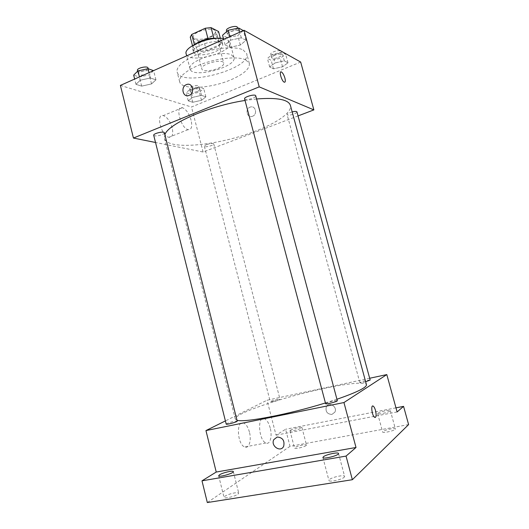 <?xml version="1.0" encoding="UTF-8"?>
<svg xmlns="http://www.w3.org/2000/svg" width="529" height="529" viewBox="0 0 529 529"><rect width="100%" height="100%" fill="white"/><g stroke="black" fill="none" stroke-linecap="round" stroke-linejoin="round"><path stroke-width="0.4" stroke-dasharray="2.65 1.98" d="M218.074 68.34C222.054 66.548 223.946 64.822 223.754 63.156C223.079 58.17 199.929 64.247 201.794 68.915C202.243 71.62 211.547 71.25 218.074 68.34M209.828 36.984C213.762 35.112 215.614 33.248 215.363 31.39C214.536 25.822 191.491 31.866 193.508 37.123C194.044 40.151 203.367 40.025 209.828 36.984M213.842 38.134L208.082 39.001L194.507 45.11L193.012 47.729L200.762 51.207L198.044 40.806L190.255 37.136M200.762 51.207L206.396 50.546L219.674 44.654L216.91 34.206L218.563 31.528M216.91 34.206L203.678 40.171L198.044 40.806M213.895 38.346L221.347 42.049L220.355 38.3M206.396 50.546L203.678 40.171M219.674 44.654L221.347 42.049M217.267 38.319L220.084 39.133L221.79 40.938C224.21 47.782 193.845 55.75 192.596 48.595C192.285 47.246 193.171 45.745 195.247 44.092M221.023 42.684C214.39 38.749 191.194 46.77 193.515 52.126C194.196 55.975 206.594 55.651 215.23 51.697C220.52 49.25 223.013 46.843 222.722 44.462L221.023 42.684M193.012 47.729L192.47 45.639M194.507 45.11L194.361 44.555M223.45 38.577L227.543 39.787L229.989 42.413C233.507 52.589 188.112 64.498 186.175 53.905M231.576 54.983L233.983 57.443C237.356 67.064 191.862 79 190.07 68.962C186.605 61.39 221.896 49.389 231.576 54.983M243.168 49.957L246.726 53.713C251.811 69.081 180.257 87.854 177.142 71.97C175.608 66.542 186.188 58.117 202.151 52.761C218.08 47.379 236.079 46.261 243.168 49.957M245.82 59.889C238.777 56.391 220.785 57.635 204.822 62.984C188.82 68.307 178.174 76.54 179.662 81.764C181.288 90.208 210.423 88.693 230.856 79.813C243.671 74.239 249.833 68.79 249.344 63.487L245.82 59.889M230.73 40.125L241.297 37.797L246.011 40.316L240.318 45.058L230.009 47.345L225.136 44.932L230.73 40.125L241.297 37.797L246.011 40.316L240.318 45.058L230.009 47.345L225.136 44.932L230.73 40.125L229.804 36.64M140.271 80.229L150.375 77.975L155.936 79.866L151.525 83.919L141.66 86.134L135.973 84.336L140.271 80.229L150.375 77.975L155.936 79.866L151.525 83.919L141.66 86.134L135.973 84.336L140.271 80.229L139.438 76.917M300.677 62.052L191.505 107.003L120.387 85.414M275.08 62.938L284.331 60.848L288.001 62.812L282.552 66.78L273.493 68.83L269.691 66.952L275.08 62.938L284.331 60.848L288.001 62.812L282.552 66.78L273.493 68.83L269.691 66.952L275.08 62.938L272.719 54.262L281.964 52.192L285.66 54.256L280.238 58.296L271.185 60.332L267.363 58.362L272.719 54.262M192.589 97.382L201.489 95.352L205.88 96.847L201.476 100.292L192.761 102.282L188.264 100.86L192.589 97.382L201.489 95.352L205.88 96.847L201.476 100.292L192.761 102.282L188.264 100.86L192.589 97.382L190.453 89.097L199.34 87.087L203.751 88.667L199.373 92.185L190.665 94.162L186.155 92.654L190.453 89.097M164.863 134.71L164.446 138.38C167.164 150.712 218.583 145.587 255.117 131.245C276.912 123.019 292.385 112.34 290.388 105.337M256.598 98.976L245.033 100.464M298.052 115.917L203.096 152.015L155.519 142.48M153.721 135.305C154.937 136.317 157.682 136.118 161.96 134.703C163.633 134.009 164.44 133.374 164.38 132.799M244.61 98.87C245.694 99.941 248.372 99.743 252.631 98.288C254.78 97.382 255.818 96.562 255.752 95.815M292.18 111.91C288.953 112.856 287.267 113.788 287.128 114.707C287.988 115.494 290.262 115.269 293.945 114.033C295.982 113.219 296.987 112.505 296.954 111.89M206.733 144.589C210.449 143.379 212.79 143.147 213.742 143.901C214.338 145.316 204.525 147.809 204.353 146.288C204.313 145.806 205.107 145.237 206.733 144.589M203.096 152.015L191.505 107.003M172.176 127.892C170.146 121.214 167.19 117.107 163.322 115.58C155.466 113.226 161.272 136.013 168.877 137.295C172.388 137.487 173.492 134.353 172.176 127.892M252.505 116.281C257.881 114.429 255.527 104.967 250.224 107.103C244.656 108.842 247.069 118.622 252.498 116.281L252.505 116.281C257.881 114.429 255.527 104.967 250.224 107.103C244.656 108.842 247.069 118.622 252.498 116.281L252.498 116.281M191.108 120.255C189.051 113.49 186.142 109.305 182.386 107.691C174.768 105.165 180.713 128.223 188.066 129.651C191.458 129.916 192.477 126.781 191.108 120.255M284.774 82.213L284.199 82.16C281.977 81.36 278.995 72.314 280.813 71.898M236.999 420.244L235.312 419.1C233.6 413.738 283.947 396.836 323.576 388.544C347.11 383.479 365.678 381.541 366.458 384.695M336.94 399.25L325.428 402.959M273.123 401.491C277.07 400.565 279.358 399.792 279.98 399.183C280.033 398.476 269.889 401.174 270.273 401.762L273.123 401.491M325.619 403.673C326.254 402.9 328.859 401.987 333.435 400.942L337.317 400.665M365.658 381.766C362.266 382.612 360.335 382.903 359.852 382.639C360.368 382.057 362.59 381.303 366.518 380.391L370.161 380.04M226.207 424.119C227.007 423.312 229.685 422.373 234.248 421.309L237.217 421.097M369.672 378.255L267.039 400.228L225.4 420.912M408.613 424.589L290.018 446.344L285.594 429.27L276.039 435.162L267.039 400.228M290.018 446.344L207.322 502.55M249.43 432.067C248.108 427.26 246.21 424.251 243.73 423.041C236.126 419.246 236.966 444.294 244.682 446.972C249 449.035 251.678 440.273 249.43 432.067M397.107 411.952L276.039 435.162M331.895 414.452L334.877 412.137C337.773 406.781 328.906 401.213 326.34 406.728C325.269 411.509 327.12 414.081 331.895 414.452L334.877 412.137C337.773 406.781 328.906 401.213 326.333 406.735C325.269 411.509 327.12 414.088 331.895 414.452M277.189 437.027C282.638 437.503 284.807 440.571 283.689 446.225L283.689 446.225M270.213 427.981C268.864 423.107 266.986 420.052 264.586 418.803C257.2 414.888 258.403 440.201 265.875 442.985C270.068 445.114 272.501 436.286 270.213 427.981M375.2 417.487L374.631 417.348C372.343 416.171 370.611 406.074 372.667 406.007M377.898 413.301C379.524 411.813 390.356 409.433 390.349 410.57C391.017 411.734 377.653 415.014 377.653 413.691L377.898 413.301M290.461 430.183C292.59 428.721 301.966 426.566 301.927 427.544C302.535 428.596 289.971 431.922 289.985 430.705L290.461 430.183M395.97 407.839L285.594 429.27M237.931 494.192L238.731 493.134C238.678 491.54 227.966 493.974 224.885 496.275L224.018 497.379C224.012 498.992 234.955 496.493 237.931 494.192M306.073 445.563L306.496 445.001C306.496 443.871 297.086 445.987 294.984 447.587L294.527 448.175C294.474 449.319 304.049 447.164 306.073 445.563M395.176 429.336L395.388 428.92C395.348 427.611 384.471 429.932 382.884 431.578L382.652 432.014C382.626 433.337 393.695 430.976 395.176 429.336M344.22 477.218L344.63 476.404C344.498 474.473 331.842 477.132 329.402 479.585L328.939 480.444C328.985 482.402 341.926 479.677 344.22 477.218M197.317 91.477C198.924 90.77 199.691 90.102 199.618 89.48C199.367 87.523 189.574 89.983 190.301 91.821C191.326 92.853 193.667 92.74 197.317 91.477M201.489 95.352L199.34 87.087M205.88 96.847L203.751 88.667M201.476 100.292L199.373 92.185M192.761 102.282L190.665 94.162M188.264 100.86L186.155 92.654M196.477 88.224C198.084 87.516 198.844 86.842 198.772 86.207C198.514 84.23 188.727 86.69 189.455 88.548C190.486 89.599 192.827 89.487 196.477 88.224M153.509 70.648L149.231 74.834L139.372 77.029L133.665 75.125M146.632 73.934C148.272 73.167 149.046 72.42 148.94 71.686C148.609 69.233 137.487 71.752 138.353 74.086C139.656 75.468 142.413 75.416 146.632 73.934M150.375 77.975L149.026 72.645M155.936 79.866L153.608 70.681M151.525 83.919L149.231 74.834M141.66 86.134L139.372 77.029M135.973 84.336L134.65 79.052M137.434 70.417C138.737 71.818 141.494 71.772 145.713 70.284C147.353 69.517 148.12 68.763 148.014 68.016M278.505 57.37C280.502 56.484 281.468 55.651 281.388 54.864C281.064 52.708 270.841 55.71 271.655 57.721C272.594 58.785 274.875 58.666 278.505 57.37M284.331 60.848L281.964 52.192M288.001 62.812L285.66 54.256M282.552 66.78L280.238 58.296M273.493 68.83L271.185 60.332M269.691 66.952L267.363 58.362M277.58 53.965C279.577 53.079 280.535 52.232 280.449 51.439C280.119 49.257 269.902 52.265 270.729 54.295C271.668 55.38 273.949 55.267 277.58 53.965M243.327 30.609L237.766 35.496L227.463 37.764L222.564 35.238M235.55 34.306C237.653 33.32 238.639 32.348 238.519 31.396C238.083 28.632 226.485 31.859 227.49 34.458C228.667 35.899 231.358 35.846 235.55 34.306M241.297 37.797L239.796 32.183M246.011 40.316L243.413 30.656M240.318 45.058L237.766 35.496M230.009 47.345L227.463 37.764M225.136 44.932L223.661 39.377M226.458 30.596C227.649 32.057 230.333 32.011 234.526 30.47C236.622 29.479 237.607 28.493 237.481 27.528M193.508 37.123L201.794 68.915M215.363 31.39L223.754 63.156M222.722 44.462L221.79 40.938M193.515 52.126L192.596 48.595M233.983 57.443L229.989 42.413M190.07 68.962L186.677 55.862M249.344 63.487L246.726 53.713M179.662 81.764L177.142 71.97M182.386 107.691L163.322 115.58M188.066 129.651L168.877 137.295M235.312 419.1L164.446 138.38M204.353 146.288L270.273 401.762M213.742 143.901L279.98 399.183M359.852 382.639L287.128 114.707M264.586 418.803L243.73 423.041M265.875 442.985L244.682 446.972M322.902 457.525L328.939 480.444M338.534 453.485L344.63 476.404M377.653 413.691L382.652 432.014M390.349 410.57L395.388 428.92M289.985 430.705L294.527 448.175M301.927 427.544L306.496 445.001M218.662 475.783L224.018 497.379M233.342 471.604L238.731 493.134M199.618 89.48L198.772 86.207M190.301 91.821L189.455 88.548M148.94 71.686L148.193 68.744M138.353 74.086L137.633 71.217M281.388 54.864L280.449 51.439M271.655 57.721L270.729 54.295M238.519 31.396L237.673 28.229M227.49 34.458L226.716 31.561"/><path stroke-width="0.79" d="M194.361 44.555L191.729 34.445L190.255 37.136L192.47 45.639M191.729 34.445L205.259 28.249L211.071 27.627L218.563 31.528L220.355 38.3M213.842 38.134L211.071 27.627M195.247 44.092C201.946 39.715 209.286 37.79 217.267 38.319M208.036 38.815L205.259 28.249M186.677 55.862L186.175 53.905C183.186 47.127 209.927 35.959 223.45 38.577M155.519 142.48L133.44 138.056L120.387 85.414L244.028 30.292L300.677 62.052L313.869 109.9L298.052 115.917M133.44 138.056L259.217 86.868L244.028 30.292M259.217 86.868L313.869 109.9M280.813 71.898L281.388 71.951C282.757 72.863 283.928 74.9 284.9 78.067C285.614 81.076 285.382 82.438 284.199 82.16C281.58 81.155 278.638 70.443 281.388 71.944C282.757 72.857 283.928 74.9 284.9 78.067C285.488 80.401 285.448 81.783 284.774 82.213M336.94 399.25C356.943 392.3 366.782 387.446 366.458 384.695L290.388 105.337C288.384 99.505 277.123 97.382 256.598 98.976M245.033 100.464C208.578 105.992 168.05 123.925 164.863 134.71M164.38 132.799C164.188 130.881 152.98 133.513 153.721 135.305L226.207 424.119C226.134 425.025 237.713 421.844 237.217 421.097L164.38 132.799M255.752 95.815C255.481 93.653 243.763 96.867 244.61 98.87L325.619 403.673C325.56 404.685 337.866 401.524 337.317 400.665L255.752 95.815M365.658 381.766L370.161 380.04L296.954 111.89C296.531 111.255 294.944 111.262 292.18 111.91M186.373 84.647L186.545 84.58C192.563 81.975 195.241 93.111 189.137 95.372C183.087 98.182 180.224 86.987 186.373 84.647L186.552 84.58C192.563 81.975 195.247 93.117 189.137 95.372C183.094 98.182 180.224 86.994 186.38 84.647M325.428 402.959C288.808 414.379 243.796 422.902 236.999 420.244M225.4 420.912L205.953 430.573L343.949 402.543L386.805 374.585L369.672 378.255M205.953 430.573L216.235 472.047L201.985 480.835L207.322 502.55L352.354 479.71L346.052 456.084L356.01 447.481L343.949 402.543M352.354 479.71L408.613 424.589L403.567 406.365L395.97 407.839M386.805 374.585L397.107 411.952L403.567 406.365M372.667 406.007L373.236 406.153C374.102 406.788 374.863 408.243 375.517 410.517C376.536 415.291 376.238 417.566 374.631 417.348C371.973 415.906 370.538 404.169 373.243 406.153C374.109 406.781 374.869 408.236 375.517 410.517C376.423 414.425 376.317 416.746 375.2 417.487M216.235 472.047L356.01 447.481M277.189 437.027C282.638 437.503 284.807 440.571 283.689 446.225C280.734 452.963 270.312 445.887 273.837 439.599L277.189 437.027L273.837 439.599C270.312 445.887 280.74 452.963 283.689 446.225M323.384 456.765C325.884 454.55 338.474 451.819 338.534 453.485C339.459 455.31 322.994 459.562 322.902 457.525L323.384 456.765M219.548 474.797C222.676 472.695 233.335 470.221 233.342 471.604C234.162 473.177 218.702 477.588 218.662 475.783L219.548 474.797M201.985 480.835L346.052 456.084M134.65 79.052L133.665 75.125L137.937 70.919L148.027 68.677L153.509 70.648M139.438 76.917L137.937 70.919M149.026 72.645L148.027 68.677M148.193 68.744L148.014 68.016C147.677 65.53 136.555 68.049 137.434 70.417L137.633 71.217M223.661 39.377L222.564 35.238L228.118 30.318L238.678 28.011L243.327 30.609M229.804 36.64L228.118 30.318M239.796 32.183L238.678 28.011M237.673 28.229L237.481 27.528C237.038 24.731 225.453 27.958 226.458 30.596L226.716 31.561"/></g></svg>
